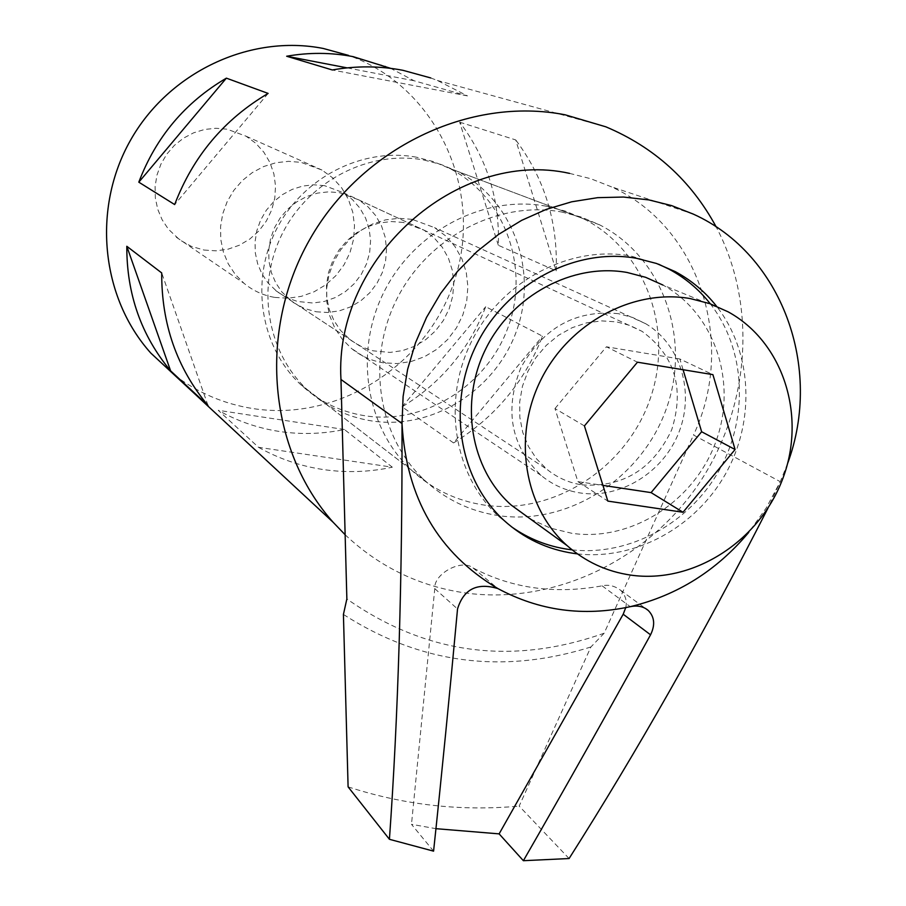 <?xml version="1.0" encoding="UTF-8"?>
<svg xmlns="http://www.w3.org/2000/svg" width="906" height="906" viewBox="0 0 906 906"><rect width="100%" height="100%" fill="white"/><g stroke="black" fill="none" stroke-linecap="round" stroke-linejoin="round"><path stroke-width="0.68" stroke-dasharray="4.53 3.4" d="M658.617 264.212L630.576 255.945C569.874 244.948 502.015 280.735 471.958 340.633C441.641 400.418 453.544 475.129 498.583 516.329L511.426 526.737M561.505 211.981L581.074 217.01L599.591 224.824C662.796 257.01 691.505 338.47 666.499 408.3C642.048 478.334 568.3 525.922 498.323 515.605C469.863 511.301 445.05 499.308 423.895 479.625C377.757 436.262 365.922 359.184 397.406 297.949C428.64 236.613 498.685 200.373 561.505 211.981M424.019 160.045L441.041 164.462L457.168 171.257C512.332 199.173 538.153 269.501 516.998 329.614C496.329 389.897 432.456 430.418 371.619 420.916C346.885 416.964 325.277 406.42 306.817 389.297C266.579 351.573 255.888 285.311 282.661 232.989C309.218 180.566 369.455 149.83 424.019 160.045M412.117 219.331L398.867 218.301L385.548 219.875L372.626 223.986L360.577 230.486L349.829 239.173L340.769 249.705L333.736 261.732L328.98 274.79L326.658 288.425L326.873 302.151L329.591 315.447L334.71 327.859L342.038 338.957L351.313 348.323C360.679 356.001 371.347 360.826 383.295 362.796L397.281 363.578L411.245 361.494L424.642 356.636L436.941 349.218L447.677 339.512L456.443 327.904L462.875 314.858L466.749 300.86L467.881 286.466L466.239 272.242L461.879 258.731L454.948 246.477L445.718 235.968L434.54 227.633L412.117 219.331M618.345 313.669C575.808 309.603 543.317 327.598 520.905 367.655C504.076 410.203 510.848 446.148 541.188 475.48C552.615 484.891 565.672 490.724 580.35 492.977C620.474 499.07 663.475 472.343 679.002 432.083C694.8 391.936 680.553 344.427 645.797 323.77L632.581 317.462L618.345 313.669M433.578 851.153L411.483 824.313L435.911 828.673M625.74 607.643C627.212 601.006 625.48 595.197 620.531 590.202C614.698 585.854 608.56 584.393 602.128 585.842C554.97 594.427 511.935 588.458 473.023 567.937C461.72 558.504 433.43 573.838 434.778 588.64L411.483 824.313M787.608 463.476L780.27 481.686L767.982 508.13M569.093 858.537L519.172 806.102L590.882 646.997L604.143 633.226L693.509 435.027L780.27 481.686L766.182 508.04L748.798 532.298M348.097 786.861C403.793 805.026 460.814 811.436 519.172 806.102M577.405 553.872C634.88 560.474 695.4 527.507 725.468 474.087C755.57 420.69 752.331 351.811 716.533 306.228M590.882 646.997C502.728 674.619 420.237 663.77 343.419 614.449M569.534 173.374L590.678 178.697L610.859 186.602C699.794 226.24 736.838 343.736 693.509 435.027M572.094 549.851C629.194 556.307 689.24 523.555 719.092 470.52C748.968 417.519 745.763 349.15 710.293 303.816M604.143 633.226C511.731 665.819 425.979 654.381 346.862 598.934M204.099 250.056L216.081 250.837L228.018 249.195L239.433 245.198L249.886 238.991L258.969 230.849L266.33 221.064L271.664 210.045L274.778 198.21L275.537 186.024L273.906 173.975L269.943 162.525L263.805 152.14L255.73 143.227L246.013 136.172L227.18 129.218L215.911 128.267L204.597 129.467L193.657 132.808L183.476 138.165L174.416 145.345L166.817 154.111L160.928 164.122L156.976 175.051L155.096 186.477L155.345 198.018L157.723 209.241L162.129 219.762L168.403 229.195L179.818 239.943L191.393 246.387L204.099 250.056M274.767 297.406L288.074 298.233L301.347 296.33L314.054 291.811L325.707 284.835L335.843 275.707L344.065 264.767L350.056 252.434L353.578 239.218L354.495 225.617L352.762 212.174L348.425 199.411L341.675 187.836L332.74 177.916L321.981 170.056L301.086 162.367L288.55 161.336L275.968 162.729L263.771 166.5L252.412 172.525L242.298 180.588L233.782 190.419L227.168 201.642L222.717 213.873L220.566 226.659L220.792 239.546L223.386 252.072L228.233 263.805L235.175 274.314L243.941 283.25C252.955 290.724 263.238 295.447 274.767 297.406M546.193 206.194C484.28 194.745 415.333 230.362 384.62 290.713C353.657 350.95 365.378 426.828 410.86 469.568C431.732 488.98 456.194 500.814 484.246 505.084C553.215 515.31 625.887 468.515 649.908 399.569C674.472 330.803 646.08 250.577 583.736 218.867L565.491 211.166L546.193 206.194M416.511 157.214C362.4 147.066 302.706 177.508 276.398 229.445C249.886 281.279 260.509 346.953 300.418 384.348C318.719 401.335 340.146 411.788 364.676 415.729C425.005 425.174 488.334 385.05 508.798 325.299C529.738 265.718 504.087 196.002 449.376 168.323L433.385 161.585L416.511 157.214M403.43 222.457L391.46 221.54L379.421 222.967L367.757 226.693L356.885 232.593L347.202 240.452L339.059 249.988L332.74 260.86L328.493 272.661L326.466 284.982L326.715 297.361L329.229 309.365L333.929 320.543L340.611 330.52L350.826 340.328L362.434 347.202L373.091 350.826L390.09 352.423L402.649 350.577L414.71 346.239L425.786 339.591L435.469 330.894L443.362 320.486L449.195 308.765L452.706 296.194L453.781 283.261L452.354 270.452L448.481 258.289L442.298 247.236L434.053 237.734L424.053 230.169L403.43 222.457M324.552 185.662L313.691 184.801L302.785 186.047L292.219 189.377L282.389 194.654L273.646 201.721L266.296 210.294L260.634 220.079L256.828 230.713L255.039 241.823L255.322 253.001L257.666 263.85L261.97 273.974L268.074 283.012L277.383 291.913L287.949 298.176L297.632 301.494L313.08 303.023L324.473 301.404L335.401 297.53L345.435 291.573L354.178 283.748L361.313 274.371L366.545 263.805L369.671 252.446L370.577 240.758L369.218 229.184L365.628 218.176L359.965 208.176L352.423 199.569L343.306 192.706L324.552 185.662M459.67 122.163L515.718 139.932L556.182 270.871L498.345 245.299C499.852 199.365 486.952 158.324 459.67 122.163L498.345 245.299M556.182 270.871C557.971 222.038 544.483 178.391 515.718 139.932M453.555 442.932L402.094 406.862C441.075 383.034 468.957 349.648 485.729 306.715L542.558 336.205C524.619 381.879 494.948 417.462 453.555 442.932L542.558 336.205M174.699 375.254C198.131 392.966 224.258 404.087 253.091 408.595C340.565 422.196 430.735 362.411 455.967 275.854C482.049 189.569 437.87 90.883 354.597 57.69L348.538 55.391M430.735 77.939L437.394 80.475L467.462 95.889L414.019 80.736L390.701 68.358M345.129 534.744C379.478 567.077 419.772 586.51 466.012 593.056C553.702 604.755 645.989 560.905 698.028 484.914C749.93 408.833 757.937 305.922 716.204 226.953M258.504 447.304C278.822 458.73 300.475 466.148 323.476 469.58C346.477 472.898 369.433 472.105 392.321 467.202L258.504 447.304L218.244 410.316C237.406 421.12 257.825 428.176 279.501 431.483C301.188 434.687 322.819 434.031 344.405 429.501L392.321 467.202M414.019 80.736L347.123 67.871M467.462 95.889L332.298 69.966M402.094 406.862L485.729 306.715M344.405 429.501L218.244 410.316M207.995 405.492L161.721 272.944M268.131 93.42L174.665 204.563M316.194 311.777L327.836 312.491L339.456 310.826L350.599 306.874L360.837 300.781L369.761 292.785L377.043 283.204L382.389 272.423L385.594 260.837L386.522 248.912L385.152 237.1L381.505 225.866L375.741 215.662L368.062 206.874L358.776 199.875L339.659 192.706L328.584 191.834L317.462 193.125L306.681 196.523L296.658 201.925L287.723 209.127L280.226 217.893L274.439 227.882L270.554 238.754L268.72 250.09L268.991 261.506L271.37 272.57L275.752 282.887L281.97 292.106L293.148 302.411L304.144 308.391L316.194 311.777M582.06 484.891C623.034 487.564 652.909 469.206 671.697 429.829C684.732 388.266 674.857 355.446 642.06 331.347L629.829 325.424L616.601 321.879L601.743 320.883L586.748 322.83L572.173 327.689L558.526 335.265L546.329 345.311L536.012 357.451L527.96 371.245L522.456 386.205L519.716 401.766L519.829 417.36L522.762 432.434L528.425 446.443L536.579 458.878L546.93 469.319C557.213 477.677 568.923 482.864 582.06 484.891M530.44 519.013L550.406 528.119L571.799 533.294C630.927 541.958 693.781 501.879 715.593 442.456C737.846 383.193 715.287 313.703 662.909 285.039L728.13 311.834M584.427 425.911L554.97 408.561L577.881 481.618L607.824 501.097M577.881 481.618L602.932 485.378M554.97 408.561L606.42 346.794L637.45 362.196M683.067 369.716L679.862 358.991L712.909 374.642M679.862 358.991L606.42 346.794M434.778 588.64L457.53 608.979M473.023 567.937L497.87 588.56M602.128 585.842L630.27 606.669M498.583 516.329L503.793 520.225M599.591 224.824L457.168 171.257M541.188 475.48L351.313 348.323M620.531 590.202L645.65 608.56M693.283 214.099L610.859 186.602M645.797 323.77L434.54 227.633M423.895 479.625L306.817 389.297M246.013 136.172L321.981 170.056M300.418 384.348L410.86 469.568M275.775 290.645L349.059 338.935M354.597 57.69L385.639 66.229M437.394 80.475L605.854 126.817M343.306 192.706L424.053 230.169M449.376 168.323L583.736 218.867M176.319 237.236L243.941 283.25M358.776 199.875L642.06 331.347M289.807 299.897L546.93 469.319"/><path stroke-width="1.36" d="M716.533 306.228C705.14 291.8 691.369 280.26 675.23 271.607L656.499 263.465L636.59 258.323C575.57 247.27 507.326 283.295 477.088 343.544C446.59 403.68 458.527 478.81 503.793 520.225C523.849 538.413 547.235 549.478 573.962 553.43L577.405 553.872M511.426 526.737C528.583 538.798 547.575 546.352 568.39 549.376L572.094 549.851M569.534 173.374C457.236 148.278 333.895 258.301 340.962 379.467L346.862 598.934L343.419 614.449L348.097 786.861L389.421 839.296C398.176 716.873 402.366 578.288 402.015 423.544L403.113 396.386L407.632 369.32L415.48 342.819L426.556 317.36L440.667 293.385L457.541 271.336L476.907 251.596L498.402 234.507L521.641 220.362L546.216 209.399L571.686 201.8L597.609 197.667L623.521 197.044L648.99 199.932L671.663 205.617L693.283 214.099C782.218 254.156 823.146 367.915 787.608 463.476M389.421 839.296L433.578 851.153C441.698 774.845 449.682 694.121 457.53 608.979C463.589 589.16 477.032 582.354 497.87 588.56C438.221 553.068 406.262 498.062 402.015 423.544L340.962 379.467M767.982 508.13C703.203 634.97 636.907 751.776 569.093 858.537L523.385 860.7L499.115 833.871L623.192 614.223L625.74 607.643M435.911 828.673L499.115 833.871M623.192 614.223L650.553 634.812C607.224 713.373 564.834 788.673 523.385 860.7M748.798 532.298C716.725 570.633 677.212 595.423 630.27 606.669C583.385 616.816 539.251 610.78 497.87 588.56M650.553 634.812C655.321 625.061 654.562 616.952 648.3 610.497C643.634 606.465 637.631 605.197 630.27 606.669M710.293 303.816C698.911 289.365 685.151 277.814 669.013 269.161L658.617 264.212M348.538 55.391L323.295 48.471C249.977 34.009 168.81 72.084 130.407 140.419C91.8 208.64 101.076 297.7 150.872 353.147L174.699 375.254M390.701 68.358L353.136 56.648C331.211 52.446 309.048 52.31 286.67 56.24L332.298 69.966C356.115 65.742 379.648 65.855 402.921 70.306L430.735 77.939M716.204 226.953C691.142 180.645 654.358 147.27 605.854 126.817L565.14 114.802C469.535 96.07 361.562 147.757 309.648 239.694C257.44 331.471 268.584 450.078 333.159 522.286L345.129 534.744M226.375 78.154C185.186 102.321 155.991 136.999 138.811 182.174L174.665 204.563C193.08 156.33 224.235 119.286 268.131 93.42L226.375 78.154L138.811 182.174M170.611 370.848L207.995 405.492C176.851 367.972 161.427 323.793 161.721 272.944L126.806 246.285C126.625 293.986 141.234 335.503 170.611 370.848L126.806 246.285M347.123 67.871L286.67 56.24M662.909 285.039L645.57 277.293L627.077 272.468C572.807 262.751 512.309 295.05 485.854 348.685C459.172 402.207 470.429 468.832 511.188 505.061L530.44 519.013M630.848 575.129C693.192 584.03 759.602 541.335 782.886 478.379C806.623 415.594 783.248 342.072 728.13 311.834L709.874 303.669L690.383 298.606C633.147 288.448 569.059 322.887 540.882 379.874C512.445 436.737 524.098 507.326 566.986 545.514C585.333 561.72 606.624 571.595 630.848 575.129M735.083 449.512L701.629 431.743L651.086 492.615L683.011 512.264L735.083 449.512L712.909 374.642L637.45 362.196L584.427 425.911L607.824 501.097L683.011 512.264M602.932 485.378L651.086 492.615M701.629 431.743L683.067 369.716M645.65 608.56L648.3 610.497M669.013 269.161L675.23 271.607M150.872 353.147L333.159 522.286M511.188 505.061L566.986 545.514"/></g></svg>

